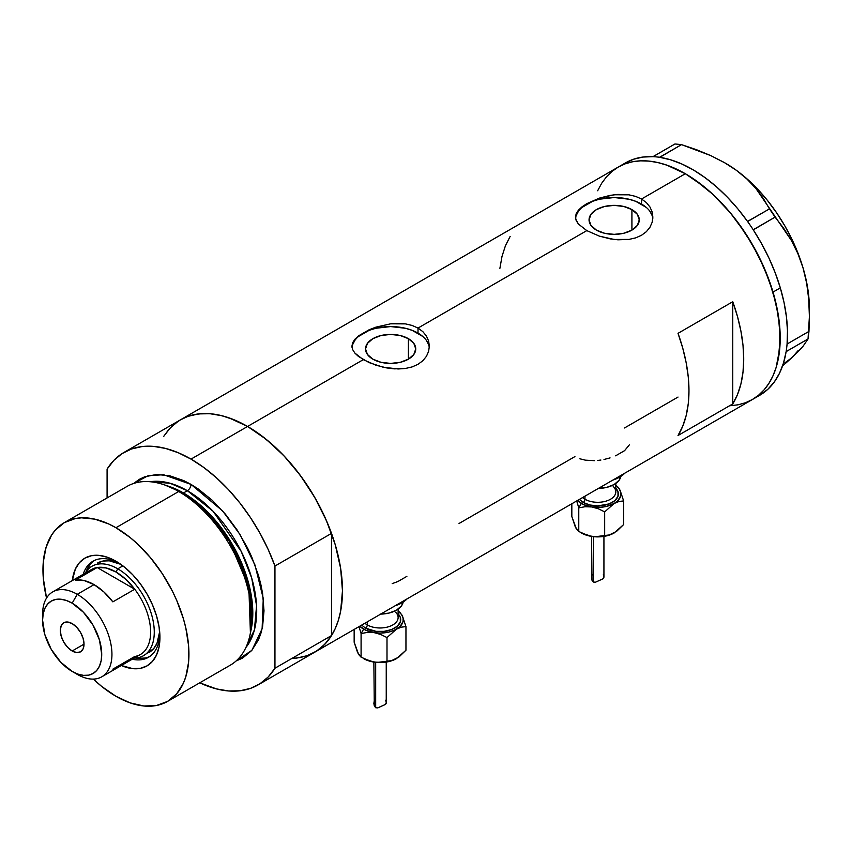 <?xml version="1.0" encoding="UTF-8"?>
<svg xmlns="http://www.w3.org/2000/svg" width="852" height="852" viewBox="0 0 852 852"><rect width="100%" height="100%" fill="white"/><g stroke="black" fill="none" stroke-linecap="round" stroke-linejoin="round"><path stroke-width="1.28" d="M408.396 338.67L408.396 359.171L400.248 362.313L390.642 363.41L381.025 362.313L372.888 359.171A25.113 14.495 180 0 1 365.529 348.915A25.113 14.495 180 0 1 381.025 335.528A25.113 14.495 180 0 1 408.396 338.67L413.838 343.367L415.744 348.915L413.838 354.464L408.396 359.171L408.396 338.67A25.113 14.495 180 0 1 415.744 348.915A25.113 14.495 180 0 1 400.248 362.313A25.113 14.495 180 0 1 372.888 359.171L367.446 354.464L365.529 348.915L367.446 343.367L372.888 338.67L381.025 335.528L390.642 334.421L400.248 335.528L408.396 338.67M631.918 209.613L631.918 230.115L623.77 233.256L614.164 234.364L604.547 233.256L596.411 230.115A25.113 14.495 180 0 1 589.052 219.869A25.113 14.495 180 0 1 604.547 206.472A25.113 14.495 180 0 1 631.918 209.613L637.36 214.321L639.266 219.869L637.36 225.418L631.918 230.115L631.918 209.613A25.113 14.495 180 0 1 639.266 219.869A25.113 14.495 180 0 1 623.77 233.256A25.113 14.495 180 0 1 596.411 230.115L590.968 225.418L589.052 219.869L590.968 214.321L596.411 209.613L604.547 206.472L614.164 205.375L623.77 206.472L631.918 209.613M581.969 206.876L586.794 203.66L599.403 198.111L614.164 194.767L628.936 194.831L635.635 196.397L641.535 199.006L685.327 173.723L694.625 179.623L712.868 194.341L730.047 212.489L738.034 222.628L752.412 244.556L764.212 267.965L772.988 291.97L778.387 315.645L780.208 338.074L778.387 358.394L776.119 367.51L772.988 375.828L769.005 383.251L764.212 389.705L758.663 395.136L752.412 399.492A134.19 77.468 -120 0 0 772.988 291.97A134.19 77.468 -120 0 0 685.327 173.723L641.535 199.006L646.37 202.595L649.938 206.951L652.131 211.903L652.866 217.111L652.131 222.351L649.938 227.303L646.37 231.68L641.513 235.28L635.645 237.878L628.925 239.423L614.175 239.465L599.403 236.142L586.794 230.615L578.37 224.001L575.632 218.836L576.197 213.66L578.38 210.242L581.969 206.876L586.794 203.66L599.403 198.111L610.373 195.332L617.934 194.426L628.936 194.831L635.635 196.397L641.535 199.006L641.535 204.065A38.702 22.344 0 0 0 600.585 198.942A38.702 22.344 0 0 0 575.547 218.336M652.802 218.623A38.702 22.344 0 0 0 641.535 204.065L641.535 199.006L646.37 202.595L649.938 206.951L652.131 211.903L652.866 217.111L652.131 222.351L649.938 227.303L646.37 231.68L641.513 235.28L635.645 237.878L628.925 239.423L617.934 239.806L610.405 238.911L599.403 236.142L586.794 230.615L418.012 328.063L422.848 331.652L426.415 336.007L428.609 340.949L429.344 346.157L428.609 351.397L426.415 356.349L422.848 360.737L417.991 364.326L412.123 366.924L405.403 368.479L398.161 368.98L383.112 367.201L369.161 362.632L358.426 356.434L354.847 353.047L352.664 349.618L351.929 346.157L352.675 342.706L354.858 339.288L358.447 335.922L369.182 329.735L375.881 327.157L390.642 323.813L405.414 323.877L412.112 325.443L418.012 328.063L586.794 230.615L578.37 224.001L576.186 220.572L575.451 217.111L576.197 213.66M358.447 335.922L369.182 329.735L375.881 327.157L390.642 323.813L398.14 323.355L405.414 323.877L412.112 325.443L418.012 328.063L418.012 333.121A38.702 22.344 0 0 0 377.063 327.988A38.702 22.344 0 0 0 352.025 347.382M429.28 347.669A38.702 22.344 0 0 0 418.012 333.121L418.012 328.063L422.848 331.652L426.415 336.007L428.609 340.949L429.344 346.168L428.609 351.397L426.415 356.349L422.848 360.737L417.991 364.326L412.123 366.924L405.403 368.479L394.412 368.863L386.883 367.957L375.881 365.199L363.272 359.661L247.581 426.458L363.272 359.661L354.847 353.047L352.664 349.618L351.929 346.157L352.675 342.706M178.579 420.973L170.411 427.725L163.648 436.469L168.696 429.6L174.234 424.168L180.496 419.812A134.19 77.468 60 0 1 247.581 426.458A134.19 77.468 60 0 1 335.241 544.694A134.19 77.468 60 0 1 314.676 652.227L307.774 655.454L300.298 657.542L292.311 658.468M732.763 403.912L678.022 435.51A134.19 77.468 -120 0 0 678.022 333.334L732.763 301.725A134.19 77.468 60 0 1 732.763 403.912L678.022 435.51L682.761 426.149L686.19 415.457L688.278 403.592L688.97 390.738L688.278 377.085L686.19 362.824L682.761 348.17L678.022 333.334L732.763 301.725L732.763 403.912L732.763 301.725L737.502 316.561L740.931 331.215L743.019 345.475L743.711 359.139L743.019 371.994L740.931 383.847L737.502 394.54L732.763 403.912M574.93 456.587L459.036 523.49M678.022 397.064L624.505 427.97M685.327 173.723A134.19 77.468 -120 0 0 618.232 167.077L625.134 163.84L632.61 161.752L640.597 160.836L649.011 161.103L657.776 162.54L666.807 165.15L685.327 173.723M597.657 190.752L601.64 183.329L606.432 176.875L611.981 171.433L618.232 167.077L180.496 419.812L187.387 416.575L194.874 414.487L202.861 413.571L211.275 413.827L220.04 415.265L229.071 417.874L247.581 426.458L266.09 439.249L283.897 455.756L300.298 475.352L314.676 497.28L326.476 520.689L335.241 544.694L340.64 568.369L342.461 590.798L340.64 611.118L338.382 620.245L335.241 628.552L331.258 635.975L326.476 642.429L320.927 647.861L314.676 652.227A134.19 77.468 -120 0 0 331.513 635.56L274.951 668.224A134.19 77.468 60 0 1 258.113 684.88A134.19 77.468 60 0 1 199.762 682.814L216.461 688.906L228.592 690.972L240.03 690.78L250.573 688.352L260.02 683.709L268.199 676.967L274.951 668.224L274.951 566.037L331.513 533.384A134.19 77.468 -120 0 0 247.581 426.458A134.19 77.468 -120 0 0 180.496 419.812L123.923 452.465A134.19 77.468 60 0 1 191.018 459.111L247.581 426.458L191.018 459.111A134.19 77.468 60 0 1 274.951 566.037L268.199 549.497L260.02 533.309L250.573 517.76L240.03 503.159L228.592 489.762L216.461 477.812L203.852 467.524L191.018 459.111L178.185 452.71L165.586 448.44L153.445 446.373L142.007 446.565L131.464 448.993L122.017 453.626L113.838 460.378L107.086 469.122A134.19 77.468 60 0 1 123.923 452.465M258.113 684.88L759.718 395.285A134.19 77.468 -120 0 0 786.13 351.631A134.19 77.468 -120 0 0 786.524 349L786.822 346.551A134.19 77.468 -120 0 0 787.088 343.825A134.19 77.468 -120 0 0 780.315 287.87L773.02 292.087A134.19 77.468 60 0 1 752.412 399.492L745.511 402.73L738.034 404.817L730.047 405.733M510.156 236.409L505.417 245.781L501.988 256.473L499.9 268.327M428.599 344.559L426.394 340.363M422.826 336.497L412.144 330.342L405.445 328.276L390.642 326.572L375.828 328.276L369.129 330.342L358.458 336.497M354.879 340.363L352.675 344.559M652.121 215.513L649.916 211.317M646.348 207.451L635.667 201.285L628.968 199.219L614.164 197.526L599.35 199.219L592.651 201.285L581.98 207.451M578.401 211.317L576.197 215.513M392.197 583.631L397.959 581.501L406.883 576.346M615.634 455.82L624.569 450.665L629.383 444.829M604.015 459.473L610.064 457.897M597.731 460.442L600.894 460.037M579.85 458.791L585.409 460.165L594.579 460.666M760.293 394.945L767.844 389.279L774.287 382.005L779.537 373.208L783.499 363.037L786.13 351.631A134.19 77.468 -120 0 0 786.524 349L786.13 351.631L808.047 338.947L802.893 346.476L798.292 351.514L782.541 365.977L792.009 357.606L784.767 362.941M724.189 162.455L736.501 170.4L747.055 179.122L755.98 188.58L791.338 240.381L797.877 253.555L803.042 267.89A118.705 68.533 -120 0 0 736.501 170.4A118.705 68.533 -120 0 0 725.467 163.19L710.76 155.607L696.478 149.718L681.504 144.627L674.954 143.967L681.504 144.627L659.661 157.237L653.122 156.576L674.954 143.967L653.047 156.651A134.19 77.468 -120 0 0 625.528 162.87L618.232 167.077A134.19 77.468 60 0 1 773.02 292.087L780.315 287.87A134.19 77.468 -120 0 0 753.296 229.88A134.19 77.468 -120 0 0 751.357 226.93L753.296 229.88L775.086 217.111L783.627 228.219L791.338 240.381L797.877 253.555L803.042 267.89L806.663 283.215L808.697 298.967L809.4 315.08L808.974 331.385L787.141 343.995L786.822 346.551A134.19 77.468 -120 0 0 787.088 343.825L787.472 330.768L786.449 316.955L784.053 302.588L780.315 287.87L775.288 273.023L769.047 258.262L761.677 243.81L753.296 229.88A134.19 77.468 -120 0 0 751.357 226.93L749.536 224.278A134.19 77.468 -120 0 0 747.513 221.403L749.536 224.278A134.19 77.468 -120 0 0 747.513 221.403L737.747 208.751L727.32 197.131L716.383 186.716L705.094 177.663L693.624 170.091L682.132 164.127L670.801 159.856L659.789 157.322A134.19 77.468 -120 0 0 657.446 157.013L659.789 157.322L681.504 144.627L710.76 155.607L724.189 162.455L736.501 170.4L747.055 179.122L755.98 188.58L763.403 198.591L769.473 208.889L747.513 221.403A134.19 77.468 -120 0 0 659.789 157.322A134.19 77.468 -120 0 0 657.446 157.013L655.337 156.8A134.19 77.468 -120 0 0 653.047 156.651L655.337 156.8A134.19 77.468 -120 0 0 653.047 156.651L642.898 157.056L633.494 159.249L624.942 163.211M809.4 308.658L808.697 295.601L806.556 281.927L803.042 267.89L806.663 283.215L808.697 298.967L809.4 316.518L809.4 308.573A118.705 68.533 -120 0 0 803.042 267.89L798.196 253.715L792.104 239.657L784.873 225.94L776.619 212.808L767.503 200.486L757.652 189.187L747.257 179.101L736.501 170.4L725.457 163.19A118.705 68.533 -120 0 0 725.116 162.998M809.4 316.518L808.047 338.947L802.893 346.476L792.009 357.606L798.122 350.598M752.359 399.535L758.61 395.19L764.169 389.758L768.962 383.315L772.945 375.902L776.097 367.595L779.74 348.638L779.761 327.168L776.14 304.015L769.047 280.063L758.727 256.239L745.585 233.448L730.121 212.574L712.943 194.426L703.912 186.588L685.413 173.776L666.892 165.171L657.861 162.562L649.096 161.113L640.672 160.836L632.685 161.742L625.198 163.818L618.286 167.045L612.034 171.39L606.475 176.811L601.682 183.265M775.086 217.111L753.253 229.72L747.641 221.499L769.473 208.889L775.086 217.111M808.047 338.947L786.204 351.557L787.141 343.995L808.974 331.385L808.047 338.947M118.396 562.725A55.476 32.035 -120 0 0 83.198 574.312A55.476 32.035 60 0 1 92.953 561.223A55.476 32.035 60 0 1 118.396 562.725M115.947 561.234L124.53 567.166L132.784 574.812L140.378 583.897L147.045 594.057L152.519 604.909L156.576 616.039L159.079 627.008L159.931 637.402L159.079 646.817L156.576 654.9L152.519 661.333L147.045 665.87L140.378 668.341L132.784 668.639L121.335 665.518A62.185 35.901 60 0 0 159.931 637.402A62.185 35.901 60 0 0 115.957 561.234A62.185 35.901 60 0 0 115.947 561.234A62.185 35.901 60 0 0 72.314 580.595L75.327 569.125L79.385 562.693L84.859 558.156L91.526 555.685L99.12 555.387L107.373 557.261L115.947 561.234M97.447 563.097A51.61 29.799 60 0 1 120.782 564.333L109.29 560.808L102.975 561.053L97.447 563.097M94.263 560.541A55.476 32.035 -120 0 0 86.137 571.692M167.556 701.398L230.317 665.167A103.22 59.597 -120 0 0 246.143 582.459A103.22 59.597 -120 0 0 178.707 491.498A103.22 59.597 60 0 1 250.051 634.719L250.807 631.14A99.972 57.723 -120 0 0 181.7 492.424L178.707 491.498L115.947 527.729A103.22 59.597 60 0 1 183.382 618.69A103.22 59.597 60 0 1 167.556 701.398A103.22 59.597 60 0 1 115.947 696.286A103.22 59.597 60 0 1 93.347 679.097L101.707 686.446L115.947 696.286L130.186 702.889L143.881 705.999L156.502 705.499L167.556 701.398L176.641 693.869L183.382 683.197L185.8 676.797L188.59 662.206L188.59 645.688L185.8 627.871L183.382 618.69L176.641 600.223L172.37 591.118L162.253 573.598L150.357 557.549L137.14 543.597L130.186 537.569L115.947 527.729L178.707 491.498A103.22 59.597 -120 0 0 127.097 486.385L64.347 522.617A103.22 59.597 60 0 1 115.947 527.729L108.8 524.012L94.764 519.134L81.547 517.824L75.402 518.527L64.347 522.617L55.263 530.157L51.578 535.12L46.104 547.218L43.314 561.819L43.314 578.338L46.551 598.051A103.22 59.597 60 0 1 64.347 522.617M183.468 492.967L205.332 509.677L230.061 540.637L249.157 585.324L251.02 630.075A98.055 56.615 60 0 0 183.468 492.967L187.365 490.709L213.096 511.285L241.222 551.446L251.723 578.114L256.569 605.644L254.418 629.894L245.887 647.52A98.055 56.615 -120 0 0 248.145 567.326A98.055 56.615 -120 0 0 187.365 490.709A5.165 2.982 120 0 0 191.018 484.394L183.862 480.666L169.836 475.789L156.608 474.479L144.712 476.79L139.409 479.282L133.626 483.478L148.099 475.725L163.531 474.724L191.018 484.394A5.165 2.982 -60 0 1 187.365 490.709L183.468 492.967A98.055 56.615 60 0 0 167.844 486.013L183.468 492.967A2.577 1.491 -60 0 1 182.978 493.17M250.413 632.898L248.837 587.241L229.422 541.382L204.107 509.571L181.7 492.424L165.096 485.118M187.365 490.709L170.038 483.254L150.176 481.731A98.055 56.615 -120 0 1 187.365 490.709M107.086 469.122L107.086 497.941L107.086 469.122M191.018 484.394L198.175 488.931L212.201 500.252L225.429 514.214L237.325 530.253L247.442 547.783L251.702 556.888L258.454 575.356L260.861 584.536L262.608 593.556L264.003 610.809L262.608 626.444L260.861 633.462L258.454 639.852L251.702 650.534L242.628 658.063L236.1 660.982L251.926 650.278L262.118 628.787L263.268 598.445L254.961 564.961L240.083 534.609L222.67 511.008L191.018 484.394M296.592 658.127L307.135 655.689L316.582 651.056L324.761 644.304L331.513 635.56L331.513 533.384L324.761 516.834L316.582 500.646L307.135 485.107L296.592 470.496L285.154 457.098L273.023 445.149L260.424 434.871L247.581 426.458L234.747 420.047L222.148 415.776L210.007 413.721L198.569 413.902L188.026 416.34L180.39 419.866M274.951 566.037L331.513 533.384L331.513 635.56L274.951 668.224L274.951 566.037M163.339 484.522A103.22 59.597 60 0 1 178.707 491.498L181.7 492.424A99.972 57.723 -120 0 0 166.811 485.661L163.339 484.522M135.958 657.989A55.476 32.035 -120 0 0 149.686 656.53M159.856 634.538A55.476 32.035 60 0 1 148.44 657.318A55.476 32.035 60 0 1 132.23 659.224A55.476 32.035 -120 0 0 159.856 634.548M138.258 658.319L145.042 658.042M90.631 563.8L87.01 569.541M149.057 652.494A51.61 29.799 60 0 0 159.665 631.673L156.97 643.388L153.594 648.723L143.583 655.657A51.61 29.799 60 0 1 134.233 658.074A51.61 29.799 -120 0 0 153.275 621.683A51.61 29.799 -120 0 0 117.778 568.817L115.947 571.98A49.033 28.308 60 0 1 134.744 589.222L112.847 601.863A49.033 28.308 -120 0 0 94.061 584.621L77.266 594.313L72.164 603.163A41.801 24.133 60 0 1 101.718 654.357A41.801 24.133 60 0 1 72.164 671.429L77.266 674.379A49.033 28.308 -120 0 0 111.942 654.357A49.033 28.308 -120 0 0 77.266 594.313A49.033 28.308 60 0 1 109.301 637.52A49.033 28.308 60 0 1 101.782 676.808A49.033 28.308 60 0 1 77.266 674.379L72.164 671.429L77.926 674.102L83.475 675.359L88.587 675.157L93.06 673.495L96.734 670.449L99.471 666.126L101.154 660.694L101.718 654.357L99.471 640.001L93.06 625.23L83.475 612.29L72.164 603.163L66.392 600.49L60.843 599.233L55.742 599.435L51.258 601.097L47.584 604.143L44.847 608.466L43.164 613.898L42.6 620.224L44.847 634.591L51.258 649.362L60.843 662.302L72.164 671.429A41.801 24.133 60 0 1 42.6 620.224A41.801 24.133 60 0 1 72.164 603.163L77.266 594.313L94.061 584.621A49.033 28.308 -120 0 0 75.264 580.159L97.16 567.517L134.744 589.222A49.033 28.308 60 0 1 134.744 656.498L112.847 669.139M72.164 650.992A16.774 9.681 60 0 1 61.206 636.21A16.774 9.681 60 0 1 63.772 622.769A16.774 9.681 60 0 1 72.164 623.6L76.701 627.264L80.546 632.45L83.113 638.382L84.018 644.144L72.164 650.992L67.617 647.328L63.772 642.142L61.206 636.21L60.3 630.448L61.206 625.73L63.772 622.769L67.617 622.024L72.164 623.6A16.774 9.681 60 0 1 83.113 638.382A16.774 9.681 60 0 1 80.546 651.823L76.701 652.568L72.164 650.992L84.018 644.144L83.113 648.862L80.546 651.823A16.774 9.681 60 0 1 72.164 650.992M101.782 676.808L140.463 654.474A49.033 28.308 -120 0 0 134.744 589.222L125.745 579.264L115.947 571.98L106.159 567.954L97.16 567.517A49.033 28.308 60 0 1 115.947 571.98L117.778 568.817A51.61 29.799 60 0 1 151.496 614.303A51.61 29.799 60 0 1 143.583 655.657M122.88 565.866L117.778 568.817L122.88 565.866M85.2 573.151A51.61 29.799 60 0 1 91.973 566.26A51.61 29.799 60 0 1 117.778 568.817A51.61 29.799 -120 0 0 85.2 573.151M86.819 573.492A49.033 28.308 60 0 1 97.16 567.517A49.033 28.308 -120 0 0 91.441 569.551L52.749 591.884A49.033 28.308 60 0 1 77.266 594.313A49.033 28.308 -120 0 0 42.6 614.335L42.6 620.224M42.706 617.455A49.033 28.308 60 0 1 52.749 591.884M134.744 589.222L112.847 601.863L103.848 591.906L94.061 584.621L84.263 580.595L75.264 580.159L97.16 567.517L134.744 589.222M582.576 497.547A18.062 10.426 0 0 0 584.962 499.251L584.962 496.173L584.962 499.251A2.577 1.491 -60 0 1 583.141 502.414L589.84 504.991L597.742 505.907L609.212 503.894L614.899 500.603L617.988 496.311L617.988 491.657L615.804 488.217A20.64 11.917 180 0 1 610.16 503.5A20.64 11.917 180 0 1 583.141 502.414A2.577 1.491 120 0 0 584.962 499.251A18.062 10.426 0 0 0 604.654 501.508A18.062 10.426 0 0 0 615.804 491.881L615.804 483.446M591.544 536.409L591.98 580.201L593.354 582.054L593.354 536.653L593.354 582.054L595.463 582.214L603.195 578.742L603.93 576.836L603.386 574.493M603.844 577.805L603.93 576.836M614.313 532.873L606.624 535.865L594.707 536.771L588.381 535.706L578.774 531.499L578.774 507.867L576.697 500.944L578.774 507.867L585.036 506.727L591.725 506.94A23.228 13.408 180 0 1 581.32 503.468L578.774 507.867L585.036 506.727L591.725 506.94L583.599 504.618L577.454 500.507A23.228 13.408 180 0 0 581.32 503.468L578.774 507.867L578.774 531.499L576.218 528.698L574.717 525.237M598.381 488.42A23.228 13.408 0 0 0 620.842 476.396L619.191 480.155L614.164 484.5L606.624 487.408L597.742 488.43M612.78 480.113A30.97 17.881 0 0 0 624.804 473.169L619.638 477.131L612.78 480.113M581.32 532.958L588.381 535.706L595.133 536.739L609.276 534.96L616.624 531.328L623.643 524.555L623.643 500.923L623.643 524.555L614.164 532.958L609.276 534.96L604.675 535.503L604.675 511.871L614.164 503.468L619.042 501.466L623.643 500.923L620.171 490.518A23.228 13.408 180 0 1 614.164 503.468L619.042 501.466L623.643 500.923L620.171 490.518A23.228 13.408 180 0 0 615.804 485.555L619.191 488.856L620.767 492.232L620.767 495.736L617.849 500.688L614.164 503.468L606.624 506.376L600.766 507.281L591.725 506.94L598.381 508.782L604.675 511.871L614.164 503.468A23.228 13.408 180 0 1 591.725 506.94L598.381 508.782L604.675 511.871L604.675 535.503L598.423 536.643L591.725 536.43L581.32 532.958A23.228 13.408 0 0 0 591.725 536.43A23.228 13.408 0 0 0 614.164 532.958A23.228 13.408 0 0 0 614.249 532.915M579.36 499.41L583.141 502.414M618.392 487.493L616.699 485.97L618.392 487.493M620.171 490.518L619.276 488.792L620.171 490.518M576.282 528.613L571.83 516.536L571.83 503.756L571.83 516.536L575.302 526.951L578.774 531.499M584.962 499.251A18.062 10.426 0 0 0 603.514 501.753A18.062 10.426 0 0 0 615.634 493.276A18.062 10.426 0 0 0 613.216 486.503M593.301 574.078L591.916 575.313L591.544 577.72L591.98 580.201L593.354 582.054L595.463 582.214L603.333 578.646M364.901 623.227A18.062 10.426 0 0 0 367.287 624.931L367.287 621.853L367.287 624.931A2.577 1.491 -60 0 1 365.455 628.094L376.03 631.353L384.082 631.353L391.526 629.575L397.224 626.284L400.302 621.992L400.302 617.338L398.118 613.887A20.64 11.917 180 0 1 392.474 629.181A20.64 11.917 180 0 1 365.455 628.094A2.577 1.491 120 0 0 367.287 624.931A18.062 10.426 0 0 0 386.968 627.189A18.062 10.426 0 0 0 398.118 617.551L398.118 609.127M373.858 662.079L374.294 705.882L375.679 707.735L375.679 662.323L375.679 707.735L377.777 707.895L385.519 704.412L386.244 702.506L385.7 700.174M386.158 703.486L386.244 702.506M396.627 658.553L388.938 661.546L377.021 662.451L370.695 661.386L361.088 657.169L361.088 633.547L359.012 626.625L361.088 633.547L367.35 632.408L374.039 632.61A23.228 13.408 180 0 1 363.634 629.138L361.088 633.547L367.35 632.408L374.039 632.61L365.913 630.299L359.768 626.188A23.228 13.408 180 0 0 363.634 629.138L361.088 633.547L361.088 657.169L358.532 654.379L357.031 650.907M380.706 614.1A23.228 13.408 0 0 0 403.156 602.066L401.516 605.836L396.478 610.181L388.938 613.089L380.056 614.111M395.094 605.793A30.97 17.881 0 0 0 407.118 598.849L401.952 602.811L395.094 605.793M363.634 658.639L370.695 661.386L377.447 662.419L391.59 660.641L398.949 656.998L405.957 650.236L405.957 626.603L405.957 650.236L396.478 658.639L391.59 660.641L387 661.184L387 637.552L396.478 629.138L401.367 627.147L405.957 626.603L402.485 616.188A23.228 13.408 180 0 1 396.478 629.138L401.367 627.147L405.957 626.603L402.485 616.188A23.228 13.408 180 0 0 398.118 611.235L401.516 614.526L403.081 617.913L403.081 621.417L400.163 626.369L394.188 630.299L388.938 632.046L380.056 633.068L374.039 632.61L380.695 634.463L387 637.552L396.478 629.138A23.228 13.408 180 0 1 374.039 632.61L380.695 634.463L387 637.552L387 661.184L380.737 662.323L374.039 662.111L363.634 658.639A23.228 13.408 0 0 0 374.039 662.111A23.228 13.408 0 0 0 396.478 658.639A23.228 13.408 0 0 0 396.563 658.596M361.674 625.091L365.455 628.094M400.706 613.163L399.013 611.651L400.706 613.163M402.485 616.188L401.59 614.462L402.485 616.188M358.596 654.293L354.155 642.216L354.155 629.436L354.155 642.216L357.627 652.632L361.088 657.169M367.287 624.931A18.062 10.426 0 0 0 385.828 627.434A18.062 10.426 0 0 0 397.959 618.957A18.062 10.426 0 0 0 395.541 612.183M375.615 699.758L374.23 700.994L373.868 703.401L374.294 705.882L375.679 707.735L377.777 707.895L385.647 704.316M603.93 536.409L603.93 577.049M615.804 485.448L616.699 485.97M386.244 662.079L386.244 702.719M398.118 611.129L399.013 611.651"/></g></svg>
